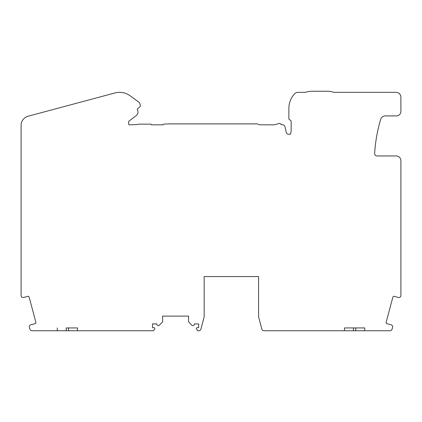 <?xml version="1.0" encoding="UTF-8"?>
<svg xmlns="http://www.w3.org/2000/svg" width="422" height="422" viewBox="0 0 422 422"><rect width="100%" height="100%" fill="white"/><g stroke="black" fill="none" stroke-linecap="round" stroke-linejoin="round"><path stroke-width="0.63" d="M364.735 330.758L364.735 327.931L355.767 327.931L355.767 330.758L389.854 330.758A2.358 2.358 0 0 0 392.133 329.007L392.597 327.272A1.888 1.888 0 0 0 392.107 325.452L391.706 325.046A0.686 0.686 0 0 0 391.384 324.866L386.441 323.537A2.453 2.453 0 0 1 386.257 321.822L392.74 297.621A2.405 2.405 0 0 1 393.763 296.228L398.706 297.552A0.707 0.707 0 0 0 399.07 297.552L399.502 297.436A1.888 1.888 0 0 0 400.9 295.616L400.9 160.671A4.711 4.711 0 0 0 396.189 155.955L377.01 155.955A2.358 2.358 0 0 1 374.657 153.466A149.013 149.013 0 0 1 380.718 119.257A4.711 4.711 0 0 1 385.228 115.902L396.432 115.902A4.468 4.468 0 0 0 400.9 111.434L400.9 97.06C400.62 94.206 399.054 92.634 396.195 92.344L333.602 92.344A14.844 14.844 0 0 0 327.994 91.242L312.433 91.242A23.563 23.563 0 0 0 305.317 92.344L298.001 92.344A4.711 4.711 0 0 0 294.519 93.879A21.622 21.622 0 0 0 288.875 108.443L288.875 118.508A1.414 1.414 0 0 0 289.582 119.732L290.442 120.228A1.414 1.414 0 0 1 291.148 121.452L291.148 131.553A1.414 1.414 0 0 1 291.064 132.039L290.257 134.259L288.558 134.259A2.358 2.358 0 0 1 286.264 132.424L284.956 126.669A2.358 2.358 0 0 0 282.656 124.833L280.973 124.59A1.414 1.414 0 0 0 279.211 123.472L274.136 124.833L259.599 124.822L257.267 123.883L169.211 123.883L163.34 124.147L163.087 124.838L151.176 124.833L150.923 124.147L138.743 124.147A3.297 3.297 0 0 0 137.092 124.585L128.937 124.822L128.568 123.082A2.358 2.358 0 0 1 129.454 120.713L136.1 115.702A4.711 4.711 0 0 0 137.693 110.327L137.255 109.119L140.178 106.529A4.711 4.711 0 0 0 138.332 101.771L130.039 95.741A17.803 17.803 0 0 0 114.969 92.951L28.084 116.229A9.432 9.432 0 0 0 21.1 125.292L21.1 144.561A9.426 9.426 0 0 0 21.1 144.577L21.1 295.616A1.888 1.888 0 0 0 22.498 297.436L22.93 297.552A0.707 0.707 0 0 0 23.294 297.552L28.242 296.228A2.453 2.453 0 0 1 29.26 297.621L35.749 321.822A2.405 2.405 0 0 1 35.553 323.537L30.611 324.866L35.553 323.537M400.525 95.235L399.518 93.726M30.611 324.866L30.611 324.866A0.738 0.738 0 0 0 30.294 325.046L29.893 325.452A1.888 1.888 0 0 0 29.403 327.272L29.867 329.007A2.358 2.358 0 0 0 32.146 330.758L66.233 330.758L66.233 327.931L77.527 327.931L68.564 327.931L68.559 330.758L77.527 330.758L77.527 327.931M258.591 276.568L204.169 276.568L258.591 276.568L258.591 316.806L261.804 329.002A2.358 2.358 0 0 0 264.082 330.758L344.473 330.758L344.473 327.931L364.735 327.931M77.527 330.758L153.444 330.758L154.705 328.954A0.802 0.802 0 0 0 154.051 327.694L152.5 327.694L152.5 323.922L156.884 323.922L156.884 324.233A1.414 1.414 0 0 0 159.3 325.235L162.433 322.097A0.612 0.612 0 0 0 162.612 321.664L162.612 316.104L188.565 316.104L188.565 321.664A0.612 0.612 0 0 0 188.745 322.097L191.883 325.235A1.414 1.414 0 0 0 194.299 324.233L194.299 323.922L198.683 323.922L198.683 327.694L197.132 327.694A0.802 0.802 0 0 0 196.478 328.954L197.739 330.758L198.678 330.758A2.358 2.358 0 0 0 200.962 328.996L204.169 316.806L204.169 276.568M390.06 92.344L382.991 92.344M338.819 92.344A0.902 0.902 0 0 0 338.792 92.344L333.602 92.344M57.265 330.758L57.265 327.931M344.473 330.758L353.446 330.758L353.436 327.931L344.473 327.931M68.554 330.758L66.233 330.758M355.767 330.758L353.446 330.758"/></g></svg>
